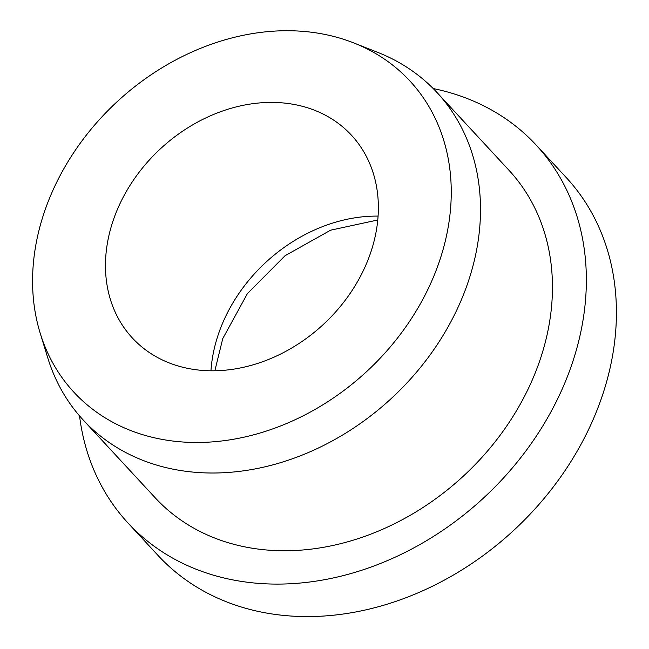<?xml version="1.0" encoding="UTF-8"?>
<svg xmlns="http://www.w3.org/2000/svg" width="649" height="649" viewBox="0 0 649 649"><rect width="100%" height="100%" fill="white"/><g stroke="black" fill="none" stroke-linecap="round" stroke-linejoin="round"><path stroke-width="0.97" d="M193.329 369.362A149.27 119.781 137.2 0 1 132.372 337.999A149.27 119.781 137.2 0 1 133.118 180.625A149.27 119.781 137.2 0 1 290.501 103.848A149.27 119.781 137.2 0 1 351.458 135.211A149.27 119.781 137.2 0 1 350.711 292.585A149.27 119.781 137.2 0 1 193.329 369.362M433.208 88.556A278.137 223.199 137.2 0 1 536.228 145.116A278.137 223.199 137.2 0 1 534.825 438.359A278.137 223.199 137.2 0 1 241.574 581.423A278.137 223.199 137.2 0 1 127.975 522.972A278.137 223.199 137.2 0 1 79.535 415.895M536.228 145.116L566.285 177.599A278.137 223.199 137.2 0 1 564.89 470.833A278.137 223.199 137.2 0 1 271.639 613.905A278.137 223.199 137.2 0 1 158.04 555.455L127.975 522.972M353.705 42.907L377.823 52.407A241.055 193.434 137.2 0 1 437.053 92.564A241.055 193.434 137.2 0 1 435.844 346.704A241.055 193.434 137.2 0 1 181.688 470.695A241.055 193.434 137.2 0 1 83.242 420.041A241.055 193.434 137.2 0 1 47.775 357.883L40.165 333.107A229 183.764 137.2 0 1 100.993 117.883A229 183.764 137.2 0 1 316.452 32.929A229 183.764 137.2 0 1 353.705 42.907A229 183.764 137.2 0 1 429.159 286.744A229 183.764 137.2 0 1 167.385 440.282A229 183.764 137.2 0 1 40.165 333.107M437.053 92.564L509.011 170.306A241.055 193.434 137.2 0 1 507.794 424.446A241.055 193.434 137.2 0 1 253.645 548.437A241.055 193.434 137.2 0 1 155.192 497.783L83.242 420.041M210.957 370.79A149.27 119.781 137.2 0 1 219.622 330.722A149.27 119.781 137.2 0 1 378.091 216.101M214.851 370.782L222.761 338.6L247.423 293.599L285.033 255.747L330.609 230.184L377.775 219.987"/></g></svg>
